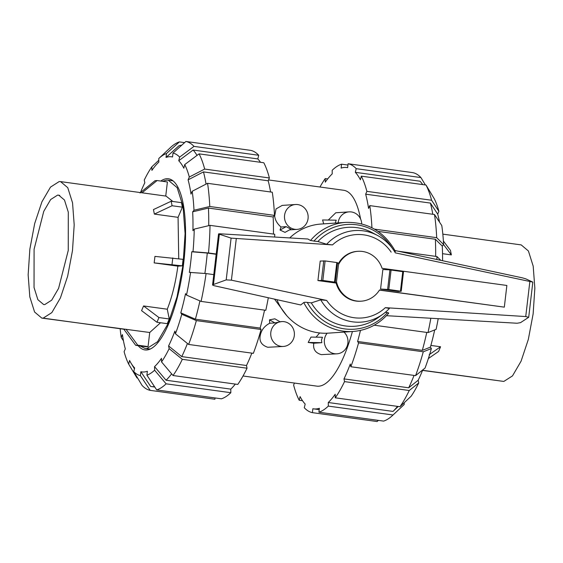 <?xml version="1.0" encoding="UTF-8"?>
<svg xmlns="http://www.w3.org/2000/svg" width="563" height="563" viewBox="0 0 563 563"><rect width="100%" height="100%" fill="white"/><g stroke="black" fill="none" stroke-linecap="round" stroke-linejoin="round"><path stroke-width="0.84" d="M504.321 307.145L506.869 285.462L382.059 268.312A24.99 23.73 86.1 0 0 357.92 251.309A24.99 23.73 86.1 0 0 338.49 264.68L338.757 263.533L336.808 262.541L325.125 260.936L320.213 261.056L317.926 280.571L322.838 280.451L335.252 282.197L336.463 283.048L336.484 281.725A24.99 23.73 86.1 0 0 361.277 301.177A24.99 23.73 86.1 0 0 379.511 289.994L504.321 307.145L379.427 290.121M338.518 263.364A24.99 23.73 -93.9 0 1 357.238 251.351L357.92 251.309M361.277 301.177L360.594 301.226A24.99 23.73 -93.9 0 1 336.118 283.069L336.463 283.048M336.484 281.725L338.49 264.68M380.574 289.037L398.301 291.472L401.215 291.268L388.794 289.509L380.574 289.037L382.861 269.522L389.927 269.881L387.633 289.396M336.118 283.069L317.926 280.571M335.252 282.197L337.547 262.689M276.897 299.664A54.674 51.909 86.1 0 0 328.335 333.141L353.135 331.473C367.329 330.291 379.188 324.197 388.702 313.183M353.135 331.473A54.674 51.909 86.1 0 1 303.767 302.535L300.755 304.97L213.849 285.638L212.561 285.019L213.454 284.505L226.199 279.895L231.414 280.17L326.688 300.445L320.741 299.84L311.304 302.88L307.292 302.415A52.486 49.833 86.1 0 0 387.372 312.592L385.395 312.261M307.729 302.465C305.35 302.162 303.992 302.24 303.675 302.697M392.024 247.882A52.486 49.833 86.1 0 0 313.929 241.098L317.884 241.513L326.667 244.251L332.501 244.905L231.104 238.128L219.366 234.215L218.571 233.863L219.936 233.8L307.905 239.008L310.509 240.5A54.674 51.909 86.1 0 1 345.795 222.378L320.987 224.046A54.674 51.909 86.1 0 0 289.699 237.931M394.403 251.344L395.43 251.443C384.304 231.59 367.752 221.906 345.795 222.378M394.952 250.514L522.429 277.862L525.666 278.798L532.83 282.112L395.31 252.857A45.892 43.576 86.1 0 0 377.527 235.461A45.892 43.576 86.1 0 0 326.667 244.251M403.453 271.767L389.927 269.881M320.741 299.84A45.892 43.576 86.1 0 0 382.833 314.253A45.892 43.576 86.1 0 0 389.385 308.447L385.331 307.672L525.736 316.561L528.699 317.3L520.515 322.648L517.101 323.239L386.457 315.688M310.438 240.422L314.372 241.14M231.104 238.128L226.199 279.895M219.366 234.215L213.454 284.505M387.998 313.464C389.181 313.127 388.857 312.817 387.034 312.542M311.304 302.88A49.579 47.074 86.1 0 0 377.977 317.757L382.833 314.253M377.527 235.461L372.242 232.639A49.579 47.074 86.1 0 0 317.884 241.513M422.567 370.419L503.808 381.44L512.492 375.901L521.078 361.186L528.319 339.454L533.14 313.865L534.85 288.179L533.189 266.144L528.411 250.978L521.204 244.905L442.835 234.138M442.539 253.681L451.364 254.898L450.456 250.394L443.391 241.034M428.359 358.554L438.584 351.46L440.576 346.766L430.878 345.429M422.524 370.447L422.707 370.004M451.364 254.898L443.567 244.56M440.576 346.766L429.161 354.683M57.602 195.108L58.693 195.15L64.471 200.013L68.299 212.174L68.257 250.429L58.587 288.362L51.705 300.156L44.744 304.59L43.654 304.555L37.883 299.685L34.047 287.531L34.09 249.275L43.759 211.343L50.642 199.548L57.602 195.108L59.748 195.403M59.192 181.56L60.551 181.61L67.757 187.683L72.543 202.842L74.196 224.883L72.486 250.57L67.666 276.151L60.424 297.89L51.838 312.606L43.154 318.144L41.796 318.095L34.589 312.022L29.811 296.856L28.15 274.821L29.86 249.135L34.681 223.546L41.922 201.814L50.508 187.099L59.192 181.56M41.796 318.095L149.716 332.494L160.554 322.747M143.572 305.955L141.58 310.649L156.957 322.254L167.26 323.669L169.252 318.975L167.274 309.214L143.572 305.955L158.949 317.553L156.957 322.254M177.873 266.151L182.335 265.856L183.095 259.346L154.938 256.39L154.171 262.893L177.873 266.151C175.663 282.45 172.13 296.807 167.274 309.214M178.07 217.339L182.391 207.156L181.476 202.659L171.173 201.237L153.453 209.584L154.361 214.088L178.07 217.339L178.731 258.748M60.551 181.61L166.078 196.107L172.869 201.47M142.038 192.813L157.091 180.547L155.036 180.688L139.983 192.954M123.959 329.376L135.697 345.323L146 346.738L148.062 346.597L149.716 332.494M165.74 196.058L167.401 181.962L157.091 180.547M162.58 181.3L166.599 180.125L168.267 180.181L177.155 187.676L183.052 206.375L185.093 233.554L182.989 265.236L177.035 296.792L168.112 323.598L157.52 341.748L146.809 348.574L145.134 348.518L139.962 345.907M169.252 318.975L158.949 317.553M154.171 262.893L182.335 265.856M172.792 257.931L172.025 264.434M154.361 214.088L172.081 205.741L182.391 207.156M171.173 201.237L172.081 205.741M148.062 346.597L137.752 345.182L126.013 329.235M135.697 345.323L137.752 345.182M243.026 375.985L316.786 386.127A98.849 30.458 -82.2 0 0 352.417 331.523M435.649 256.362A121.805 37.531 -82.2 0 0 435.368 239.254L442.272 246.108A108.575 33.456 -82.2 0 1 442.581 260.732M434.699 329.925A108.575 33.456 -82.2 0 1 430.399 347.146L422.32 350.369A121.805 37.531 -82.2 0 0 426.768 332.423M432.792 214.271A121.805 37.531 -82.2 0 0 430.399 203.081L437.697 214.144A108.575 33.456 -82.2 0 1 439.534 222.153M422.743 369.912A108.575 33.456 -82.2 0 1 418.182 380.236L408.696 387.794A121.805 37.531 -82.2 0 0 414.051 375.422M422.7 184.587A121.805 37.531 -82.2 0 0 420.026 181.216L355.309 172.327L356.21 168.675A125.746 38.741 -82.2 0 0 348.096 163.749L347.631 167.661A121.805 37.531 -82.2 0 0 346.829 167.528A121.805 37.531 -82.2 0 0 341.122 168.105L341.586 164.185L347.941 165.058M398.238 406.472L392.988 411.412A121.805 37.531 -82.2 0 0 397.513 406.373M378.005 231.372L435.368 239.254M422.32 350.369L357.604 341.474A121.805 37.531 -82.2 0 0 360.461 330.425M374.472 229.127L436.691 237.677L443.588 244.532A112.516 34.667 -82.2 0 0 441.786 225.573L434.488 214.503L369.771 205.615L368.568 208.437A121.805 37.531 -82.2 0 0 365.676 194.186L430.399 203.081M408.696 387.794L343.979 378.899A121.805 37.531 -82.2 0 0 350.292 364.029L350.84 366.738L415.557 375.627L425.051 368.075A112.516 34.667 -82.2 0 0 431.371 348.567L423.285 351.791L358.568 342.895L357.604 341.474M365.676 194.186L366.879 191.357L431.596 200.252A125.746 38.741 -82.2 0 0 426.015 185.044L361.298 176.149L360.397 179.801A121.805 37.531 -82.2 0 0 355.309 172.327M392.988 411.412L328.264 402.517A121.805 37.531 -82.2 0 0 335.203 394.234L335.252 397.816A125.746 38.741 -82.2 0 0 344.528 381.608L343.979 378.899M378.399 420.385L377.111 421.539L312.395 412.651L312.859 408.731A121.805 37.531 -82.2 0 0 313.661 408.872A121.805 37.531 -82.2 0 0 319.362 408.295L318.904 412.207L383.621 421.103A125.746 38.741 -82.2 0 0 392.643 415.367A125.746 38.741 -82.2 0 0 393.037 414.994L328.313 406.106L328.264 402.517M341.586 164.185A125.746 38.741 -82.2 0 0 332.17 170.293L332.219 173.876A121.805 37.531 -82.2 0 0 325.28 182.166L325.231 178.577L327.694 178.914M302.507 400.701L299.192 400.244L300.093 396.598A121.805 37.531 -82.2 0 0 305.181 404.072L304.28 407.725A125.746 38.741 -82.2 0 0 312.395 412.651M440.78 260.345L436.944 256.538L398.217 251.218M436.881 259.515A125.746 38.741 -82.2 0 0 436.944 256.538M443.588 244.532L442.272 246.108M436.691 237.677A125.746 38.741 -82.2 0 0 434.488 214.503M371.925 227.748A125.746 38.741 -82.2 0 0 369.771 205.615M431.596 200.252L438.894 211.315L437.697 214.144M366.879 191.357A125.746 38.741 -82.2 0 0 361.298 176.149M438.894 211.315A112.516 34.667 -82.2 0 0 434.326 198.873L426.015 185.044M356.21 168.675L420.927 177.57A125.746 38.741 -82.2 0 0 412.813 172.644L348.096 163.749M420.927 177.57L425.368 184.953M325.231 178.577A125.746 38.741 -82.2 0 0 319.974 187.015M294.456 383.051L293.612 385.036A125.746 38.741 -82.2 0 0 299.192 400.244M404.185 402.756L404.206 404.494L392.643 415.367M404.206 404.494L393.037 414.994M318.904 412.207A125.746 38.741 -82.2 0 0 328.313 406.106M418.182 380.236L418.731 382.946L409.245 390.504L344.528 381.608M335.252 397.816L399.976 406.711A125.746 38.741 -82.2 0 0 409.245 390.504M399.976 406.711L411.145 396.211A112.516 34.667 -82.2 0 0 418.731 382.946M415.557 375.627A125.746 38.741 -82.2 0 0 423.285 351.791M350.84 366.738A125.746 38.741 -82.2 0 0 358.568 342.895M430.399 347.146L431.371 348.567M374.212 325.203L428.014 332.592L436.093 329.369A112.516 34.667 -82.2 0 0 438.204 318.679M428.014 332.592A125.746 38.741 -82.2 0 0 430.843 318.257M360.594 219.028A98.849 30.458 -82.2 0 0 343.697 190.273L268.544 179.949M213.778 274.624L206.086 273.562L189.351 272.372A108.575 33.456 97.8 0 0 190.716 262.062A108.575 33.456 97.8 0 0 191.772 251.774L207.268 253.054A121.805 37.531 97.8 0 1 206.199 263.343A121.805 37.531 97.8 0 1 204.876 273.463M160.786 181.054A86.378 26.616 97.8 0 1 168.457 178.774A86.378 26.616 97.8 0 1 183.763 262.527A86.378 26.616 97.8 0 1 144.944 349.926A86.378 26.616 97.8 0 1 138.167 345.661M199.921 300.902A121.805 37.531 97.8 0 1 195.389 319.186L180.8 312.845A108.575 33.456 97.8 0 0 185.53 293.654L186.501 295.075L201.082 301.409L265.806 310.304A125.746 38.741 97.8 0 0 268.312 297.757M274.681 237.044A125.746 38.741 97.8 0 0 274.737 234.25L210.02 225.355L194.249 229.099L192.926 230.675A108.575 33.456 97.8 0 0 192.673 211.815L208.444 208.071A121.805 37.531 97.8 0 1 208.718 225.664M187.423 343.472A121.805 37.531 97.8 0 1 181.772 356.611L168.583 345.942A108.575 33.456 97.8 0 0 174.903 331.065L175.452 333.782L188.633 344.45L253.35 353.339A125.746 38.741 97.8 0 0 261.077 329.496L196.36 320.607L181.772 314.267L180.8 312.845M192.187 191.272A112.516 34.667 97.8 0 1 193.996 210.238L209.767 206.494L274.484 215.39A125.746 38.741 97.8 0 0 272.281 192.215L207.564 183.32L192.187 191.272L190.991 194.101A108.575 33.456 97.8 0 0 188.098 179.85L203.468 171.898A121.805 37.531 97.8 0 1 206.037 184.108M171.624 373.846A121.805 37.531 97.8 0 1 166.057 380.229L154.558 366.612A108.575 33.456 97.8 0 0 161.497 358.321L161.546 361.918L173.045 375.528L237.769 384.423A125.746 38.741 97.8 0 0 247.037 368.216L182.321 359.321L169.139 348.652L168.583 345.942M188.098 179.85L189.302 177.021L204.672 169.069L269.388 177.964A125.746 38.741 97.8 0 0 263.808 162.756L199.084 153.861L184.727 164.579L183.834 168.231A108.575 33.456 97.8 0 0 178.745 160.751L193.102 150.032A121.805 37.531 97.8 0 1 197.029 155.395M154.494 386.605A121.805 37.531 97.8 0 1 151.454 386.584A121.805 37.531 97.8 0 1 150.652 386.443L140.863 371.714A108.575 33.456 97.8 0 0 147.372 371.277L146.908 375.197L156.697 389.92L221.414 398.815A125.746 38.741 97.8 0 0 230.83 392.707L166.106 383.818A125.746 38.741 97.8 0 1 156.697 389.92M173.003 153.066A112.516 34.667 97.8 0 1 179.646 157.098L194.003 146.387L258.72 155.275A125.746 38.741 97.8 0 0 250.605 150.349L185.889 141.461L173.003 153.066L172.545 156.986A108.575 33.456 97.8 0 0 166.036 157.429L178.914 145.817A121.805 37.531 97.8 0 1 181.736 145.198M215.059 397.942L214.904 399.251L150.187 390.356L140.398 375.634A112.516 34.667 97.8 0 1 133.762 371.601L134.656 367.949A108.575 33.456 97.8 0 1 131.08 363.241A108.575 33.456 97.8 0 1 129.574 360.475L128.674 364.127A112.516 34.667 97.8 0 1 124.106 351.685L125.303 348.856A108.575 33.456 97.8 0 1 122.41 334.598L121.214 337.427A112.516 34.667 97.8 0 1 120.165 328.862M140.476 192.553A108.575 33.456 97.8 0 1 144.818 182.764L144.269 180.054A112.516 34.667 97.8 0 1 151.855 166.789L151.904 170.378A108.575 33.456 97.8 0 1 158.703 162.221A108.575 33.456 97.8 0 1 158.843 162.095L158.794 158.506A112.516 34.667 97.8 0 1 166.493 153.509L179.379 141.897L184.601 142.615M207.268 253.054L216.171 254.272M264.561 310.136A121.805 37.531 97.8 0 1 260.113 328.074L195.389 319.186M208.444 208.071L273.161 216.966A121.805 37.531 97.8 0 1 273.442 234.074M251.844 353.135A121.805 37.531 97.8 0 1 246.488 365.507L181.772 356.611M203.468 171.898L268.192 180.793A121.805 37.531 97.8 0 1 270.585 191.983M235.306 384.086A121.805 37.531 97.8 0 1 230.781 389.124L166.057 380.229M193.102 150.032L257.819 158.928A121.805 37.531 97.8 0 1 260.493 162.299M206.086 273.562A125.746 38.741 97.8 0 1 201.082 301.409M190.59 272.288A112.516 34.667 97.8 0 1 186.501 295.075M260.113 328.074L261.077 329.496M196.36 320.607A125.746 38.741 97.8 0 1 188.633 344.45M181.772 314.267A112.516 34.667 97.8 0 1 175.452 333.782M246.488 365.507L247.037 368.216M182.321 359.321A125.746 38.741 97.8 0 1 173.045 375.528M169.139 348.652A112.516 34.667 97.8 0 1 161.546 361.918M166.106 383.818L154.607 370.201A112.516 34.667 97.8 0 1 146.908 375.197M154.607 370.201L154.558 366.612M230.781 389.124L230.83 392.707M140.398 375.634L140.863 371.714M133.762 371.601L142.073 385.43A125.746 38.741 97.8 0 0 150.187 390.356M137.632 378.047L136.985 377.956L128.674 364.127M123.466 340.847L121.214 337.427M151.855 166.789L158.815 160.244M166.036 157.429L166.493 153.509M158.794 158.506L170.357 147.633A125.746 38.741 97.8 0 1 179.379 141.897M185.889 141.461A125.746 38.741 97.8 0 1 194.003 146.387M258.72 155.275L257.819 158.928M178.745 160.751L179.646 157.098M269.388 177.964L268.192 180.793M199.084 153.861A125.746 38.741 97.8 0 1 204.672 169.069M184.727 164.579A112.516 34.667 97.8 0 1 189.302 177.021M207.564 183.32A125.746 38.741 97.8 0 1 209.767 206.494M274.484 215.39L273.161 216.966M192.673 211.815L193.996 210.238M210.02 225.355A125.746 38.741 97.8 0 1 208.507 252.97L216.199 254.026M194.249 229.099A112.516 34.667 97.8 0 1 193.01 251.689L208.507 252.97M191.772 251.774L193.01 251.689M319.622 332.958L316.054 337.153M313.809 343.226L308.193 342.452L311.001 337.068L322.472 337.265L321.459 339.961L321.839 342.684L313.809 343.226C312.817 349.102 315.329 352.902 321.346 354.634L336.991 353.817A12.463 11.837 86.1 0 0 347.899 342.994A12.463 11.837 86.1 0 0 343.979 332.086M327.159 333.205A12.463 11.837 86.1 0 0 324.408 339.763A12.463 11.837 86.1 0 0 336.991 353.817M281.725 321.579L274.913 322.909L269.684 323.261C265.257 325.59 262.33 328.855 260.915 333.064C258.473 340.179 260.753 344.908 267.756 347.272L283.4 346.449A12.463 11.837 86.1 0 0 294.315 335.625A12.463 11.837 86.1 0 0 281.725 321.579A12.463 11.837 86.1 0 0 270.817 332.402A12.463 11.837 86.1 0 0 283.4 346.449M295.476 204.51A12.463 11.837 86.1 0 0 284.568 215.333A12.463 11.837 86.1 0 0 297.151 229.38A12.463 11.837 86.1 0 0 308.067 218.557A12.463 11.837 86.1 0 0 295.476 204.51L282.197 205.404L276.025 208.929L274.667 215.995C275.11 220.077 277.221 223.743 280.993 227.002L286.215 226.65L290.846 229.169L285.019 232.371L280.043 230.042L280.993 227.002M289.516 229.894L297.151 229.38M323.711 223.863L322.578 219.964L336.224 220.196L335.196 223.089M361.735 223.884A12.463 11.837 86.1 0 0 349.067 211.871A12.463 11.837 86.1 0 0 338.159 222.695A12.463 11.837 86.1 0 0 338.138 222.892M349.067 211.871L335.787 212.765L328.278 220.063M274.526 299.136L286.806 315.723M279.924 321.698L274.864 318.82L269.494 319.84L269.684 323.261M286.215 226.65L280.043 230.042M308.193 342.452L321.839 342.684M269.494 319.84L274.913 322.909M321.466 280.332L323.753 260.817M322.838 280.451L325.125 260.936M334.513 282.056L336.808 262.541M402.763 271.605L400.469 291.113M391.081 270.001L388.794 289.509M236.27 238.811L231.414 280.17M218.669 233.941L212.68 284.885M529.839 281.641L525.736 316.561M391.144 252.125A41.796 39.684 86.1 0 0 332.501 244.905M326.688 300.445A41.796 39.684 86.1 0 0 385.331 307.672M422.714 370.299L503.808 381.44M43.154 318.144L124.979 329.383M146.809 348.574L150.201 349.046M403.502 271.753L401.215 291.268M218.571 233.863L212.561 285.019M532.83 282.112L528.699 317.3M149.899 349.173L145.134 348.518M173.031 180.836L168.267 180.181M347.638 167.633L346.829 167.528M319.207 409.632L313.661 408.872M131.08 363.241L134.444 368.807M151.454 386.584L154.783 387.041"/></g></svg>
